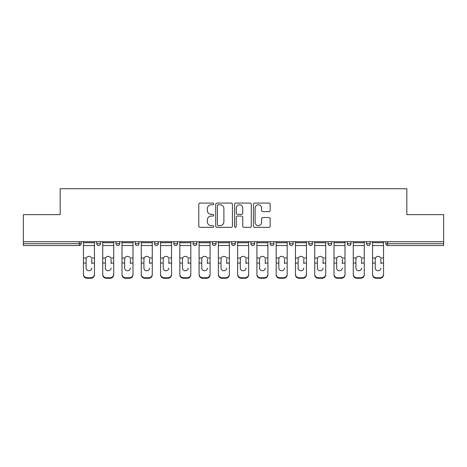 <?xml version="1.0" encoding="UTF-8"?>
<svg xmlns="http://www.w3.org/2000/svg" width="467" height="467" viewBox="0 0 467 467"><rect width="100%" height="100%" fill="white"/><g stroke="black" fill="none" stroke-linecap="round" stroke-linejoin="round"><path stroke-width="0.7" d="M213.734 203.939A0.846 0.846 0 0 0 212.882 203.087L199.999 203.087A1.214 1.214 0 0 0 198.784 204.301L198.784 226.127A1.214 1.214 0 0 0 199.999 227.341L212.882 227.341A0.846 0.846 0 0 0 213.734 226.495A0.846 0.846 0 0 0 212.882 225.643L211.218 225.643A3.882 3.882 0 0 1 207.336 221.767L207.336 219.945A3.882 3.882 0 0 1 211.218 216.063L212.882 216.063A0.846 0.846 0 0 0 213.734 215.217A0.846 0.846 0 0 0 212.882 214.365L211.218 214.365A3.882 3.882 0 0 1 207.336 210.489L207.336 208.667A3.882 3.882 0 0 1 211.218 204.785L212.882 204.785A0.846 0.846 0 0 0 213.734 203.939M268.939 211.639A1.214 1.214 0 0 0 270.154 210.424L270.154 204.301A1.214 1.214 0 0 0 268.939 203.087L254.632 203.087A1.214 1.214 0 0 0 253.418 204.301L253.418 226.127A1.214 1.214 0 0 0 254.632 227.341L268.939 227.341A1.214 1.214 0 0 0 270.154 226.127L270.154 218.731A1.214 1.214 0 0 0 268.939 217.517L262.816 217.517A1.214 1.214 0 0 0 261.602 218.731L261.602 222.403A3.246 3.246 0 0 1 258.362 225.643A3.246 3.246 0 0 1 255.116 222.403L255.116 208.031A3.246 3.246 0 0 1 258.362 204.785A3.246 3.246 0 0 1 261.602 208.031L261.602 210.424A1.214 1.214 0 0 0 262.816 211.639L268.939 211.639M23.35 241.713L23.35 214.657L60.167 214.657L60.167 188.715L406.833 188.715L406.833 214.657L443.65 214.657L443.65 241.713L23.35 241.713L23.35 243.692L79.314 243.692L79.314 241.713M232.438 204.301A1.214 1.214 0 0 0 231.223 203.087L216.916 203.087A1.214 1.214 0 0 0 215.701 204.301L215.701 226.127A1.214 1.214 0 0 0 216.916 227.341L231.223 227.341A1.214 1.214 0 0 0 232.438 226.127L232.438 204.301M235.777 203.087L250.084 203.087A1.214 1.214 0 0 1 251.299 204.301L251.299 226.127A1.214 1.214 0 0 1 250.084 227.341L243.961 227.341A1.214 1.214 0 0 1 242.747 226.127L242.747 217.278A1.214 1.214 0 0 0 241.532 216.063L237.47 216.063A1.214 1.214 0 0 0 236.261 217.278L236.261 226.495A0.846 0.846 0 0 1 235.409 227.341A0.846 0.846 0 0 1 234.562 226.495L234.562 204.301A1.214 1.214 0 0 1 235.777 203.087M79.314 245.543A1.85 1.85 0 0 0 81.17 243.692L79.314 243.692L79.314 245.543A1.85 1.85 0 0 0 81.17 243.692L81.17 241.713L81.17 243.692A1.85 1.85 0 0 1 79.314 245.543L23.35 245.543L23.35 243.692M443.65 241.713L443.65 245.543L387.686 245.543A1.85 1.85 0 0 1 385.83 243.692L385.83 241.713M96.733 241.713L96.733 243.692L96.733 241.713M98.59 245.543A1.85 1.85 0 0 1 96.733 243.692A1.85 1.85 0 0 0 98.59 245.543A1.85 1.85 0 0 0 100.44 243.692L100.44 241.713L100.44 243.692A1.85 1.85 0 0 1 98.59 245.543A1.85 1.85 0 0 1 96.733 243.692L100.44 243.692A1.85 1.85 0 0 1 98.59 245.543M116.009 241.713L116.009 243.692L116.009 241.713M119.715 241.713L119.715 243.692L119.715 241.713M135.284 241.713L135.284 243.692L135.284 241.713M138.991 241.713L138.991 243.692L138.991 241.713M154.554 243.692A1.85 1.85 0 0 0 156.41 245.543A1.85 1.85 0 0 0 158.26 243.692A1.85 1.85 0 0 1 156.41 245.543A1.85 1.85 0 0 0 158.26 243.692L158.26 241.713L158.26 243.692L154.554 243.692A1.85 1.85 0 0 0 156.41 245.543A1.85 1.85 0 0 1 154.554 243.692L154.554 241.713M173.829 241.713L173.829 243.692L173.829 241.713M177.536 241.713L177.536 243.692L177.536 241.713M193.099 243.692A1.85 1.85 0 0 0 194.955 245.543A1.85 1.85 0 0 0 196.805 243.692L196.805 241.713L196.805 243.692L193.099 243.692A1.85 1.85 0 0 0 194.955 245.543A1.85 1.85 0 0 1 193.099 243.692L193.099 241.713M212.374 241.713L212.374 243.692L212.374 241.713M216.081 241.713L216.081 243.692L216.081 241.713M231.65 241.713L231.65 243.692L231.65 241.713M235.35 241.713L235.35 243.692L235.35 241.713M250.919 241.713L250.919 243.692L250.919 241.713M254.626 241.713L254.626 243.692L254.626 241.713M270.195 241.713L270.195 243.692L270.195 241.713M273.901 241.713L273.901 243.692L273.901 241.713M289.464 241.713L289.464 243.692L289.464 241.713M293.171 241.713L293.171 243.692A1.85 1.85 0 0 1 291.32 245.543A1.85 1.85 0 0 1 289.464 243.692L293.171 243.692A1.85 1.85 0 0 1 291.32 245.543M308.74 241.713L308.74 243.692L308.74 241.713M312.446 241.713L312.446 243.692L312.446 241.713M328.009 241.713L328.009 243.692L328.009 241.713M331.716 241.713L331.716 243.692A1.85 1.85 0 0 1 329.865 245.543A1.85 1.85 0 0 1 328.009 243.692A1.85 1.85 0 0 0 329.865 245.543A1.85 1.85 0 0 1 328.009 243.692L331.716 243.692A1.85 1.85 0 0 1 329.865 245.543M350.991 241.713L350.991 243.692A1.85 1.85 0 0 1 349.141 245.543A1.85 1.85 0 0 1 347.285 243.692L347.285 241.713M370.267 241.713L370.267 243.692A1.85 1.85 0 0 1 368.41 245.543A1.85 1.85 0 0 1 366.56 243.692L366.56 241.713M117.859 245.543A1.85 1.85 0 0 1 116.009 243.692A1.85 1.85 0 0 0 117.859 245.543A1.85 1.85 0 0 0 119.715 243.692A1.85 1.85 0 0 1 117.859 245.543A1.85 1.85 0 0 1 116.009 243.692L119.715 243.692A1.85 1.85 0 0 1 117.859 245.543M137.135 245.543A1.85 1.85 0 0 1 135.284 243.692A1.85 1.85 0 0 0 137.135 245.543A1.85 1.85 0 0 0 138.991 243.692A1.85 1.85 0 0 1 137.135 245.543A1.85 1.85 0 0 1 135.284 243.692L138.991 243.692A1.85 1.85 0 0 1 137.135 245.543M175.68 245.543A1.85 1.85 0 0 1 173.829 243.692A1.85 1.85 0 0 0 175.68 245.543A1.85 1.85 0 0 0 177.536 243.692A1.85 1.85 0 0 1 175.68 245.543A1.85 1.85 0 0 1 173.829 243.692L177.536 243.692A1.85 1.85 0 0 1 175.68 245.543M214.225 245.543A1.85 1.85 0 0 1 212.374 243.692A1.85 1.85 0 0 0 214.225 245.543A1.85 1.85 0 0 0 216.081 243.692A1.85 1.85 0 0 1 214.225 245.543A1.85 1.85 0 0 1 212.374 243.692L216.081 243.692M233.5 245.543A1.85 1.85 0 0 1 231.65 243.692L235.35 243.692A1.85 1.85 0 0 1 233.5 245.543A1.85 1.85 0 0 0 235.35 243.692M252.775 245.543A1.85 1.85 0 0 1 250.919 243.692A1.85 1.85 0 0 0 252.775 245.543A1.85 1.85 0 0 0 254.626 243.692A1.85 1.85 0 0 1 252.775 245.543A1.85 1.85 0 0 1 250.919 243.692L254.626 243.692M272.045 245.543A1.85 1.85 0 0 1 270.195 243.692A1.85 1.85 0 0 0 272.045 245.543A1.85 1.85 0 0 0 273.901 243.692A1.85 1.85 0 0 1 272.045 245.543A1.85 1.85 0 0 1 270.195 243.692L273.901 243.692A1.85 1.85 0 0 1 272.045 245.543M310.59 245.543A1.85 1.85 0 0 1 308.74 243.692L312.446 243.692A1.85 1.85 0 0 1 310.59 245.543A1.85 1.85 0 0 0 312.446 243.692M218.252 204.785A0.846 0.846 0 0 0 217.4 205.638L217.4 224.796A0.846 0.846 0 0 0 218.252 225.643L220.01 225.643A3.882 3.882 0 0 0 223.891 221.767L223.891 208.667A3.882 3.882 0 0 0 220.01 204.785L218.252 204.785M242.747 208.089A3.246 3.246 0 0 0 239.501 204.85A3.246 3.246 0 0 0 236.261 208.089L236.261 213.156A1.214 1.214 0 0 0 237.47 214.365L241.532 214.365A1.214 1.214 0 0 0 242.747 213.156L242.747 208.089M91.795 259.103L91.795 263.061L94.451 263.061L94.451 241.713M83.453 263.581L83.453 274.777L83.453 258.017L86.337 258.017L86.109 259.103L86.337 258.017A2.843 2.726 0 0 1 91.567 258.017L94.451 258.017M91.795 263.581L91.795 263.061M88.952 270.755A2.843 2.685 180 0 0 91.795 268.064A2.843 2.685 180 0 1 88.952 270.755A2.843 2.685 180 0 1 86.109 268.064L86.109 259.103M94.451 274.257L94.451 274.777A3.707 3.508 180 0 1 90.744 278.285L90.744 277.766A3.707 3.508 0 0 0 94.451 274.257L94.451 263.061M83.453 274.257A3.707 3.508 0 0 0 87.16 277.766L87.16 278.285L90.744 278.285M87.16 278.285A3.707 3.508 180 0 1 83.453 274.777M87.16 277.766L90.744 277.766M83.453 258.017L83.453 241.713M111.064 259.103L111.064 263.061L113.72 263.061L113.72 241.713M102.728 263.581L102.728 274.777L102.728 258.017L105.612 258.017L105.384 259.103L105.612 258.017A2.843 2.726 0 0 1 110.842 258.017L113.72 258.017M111.064 263.581L111.064 263.061M108.227 270.755A2.843 2.685 180 0 0 111.064 268.064A2.843 2.685 180 0 1 108.227 270.755A2.843 2.685 180 0 1 105.384 268.064L105.384 259.103M130.34 259.103L130.34 263.061L132.996 263.061L132.996 241.713M121.998 263.581L121.998 274.777L121.998 258.017L124.882 258.017L124.654 259.103L124.882 258.017A2.843 2.726 0 0 1 130.112 258.017L132.996 258.017M130.34 263.581L130.34 263.061M127.497 270.755A2.843 2.685 180 0 0 130.34 268.064A2.843 2.685 180 0 1 127.497 270.755A2.843 2.685 180 0 1 124.654 268.064L124.654 259.103M149.615 259.103L149.615 263.061L152.271 263.061L152.271 241.713M141.273 263.581L141.273 274.777L141.273 258.017L144.157 258.017L143.929 259.103L144.157 258.017A2.843 2.726 0 0 1 149.387 258.017L152.271 258.017M149.615 263.581L149.615 263.061M146.772 270.755A2.843 2.685 180 0 0 149.615 268.064A2.843 2.685 180 0 1 146.772 270.755A2.843 2.685 180 0 1 143.929 268.064L143.929 259.103M168.885 259.103L168.885 263.061L171.541 263.061L171.541 241.713M160.549 263.581L160.549 274.777L160.549 258.017L163.427 258.017L163.205 259.103L163.427 258.017A2.843 2.726 0 0 1 168.657 258.017L171.541 258.017M168.885 263.581L168.885 263.061M166.042 270.755A2.843 2.685 180 0 0 168.885 268.064A2.843 2.685 180 0 1 166.042 270.755A2.843 2.685 180 0 1 163.205 268.064L163.205 259.103M188.16 259.103L188.16 263.061L190.816 263.061L190.816 241.713M179.818 263.581L179.818 274.777L179.818 258.017L182.702 258.017L182.474 259.103L182.702 258.017A2.843 2.726 0 0 1 187.932 258.017L190.816 258.017M190.816 274.777L190.816 274.257L190.816 274.777A3.707 3.508 180 0 1 187.109 278.285L187.109 277.766A3.707 3.508 0 0 0 190.816 274.257L190.816 263.061M188.16 263.581L188.16 263.061M185.317 270.755A2.843 2.685 180 0 0 188.16 268.064A2.843 2.685 180 0 1 185.317 270.755A2.843 2.685 180 0 1 182.474 268.064L182.474 259.103M113.72 274.257L113.72 274.777A3.707 3.508 180 0 1 110.019 278.285L110.019 277.766A3.707 3.508 0 0 0 113.72 274.257L113.72 263.061M102.728 274.257A3.707 3.508 0 0 0 106.435 277.766L106.435 278.285L110.019 278.285M106.435 278.285A3.707 3.508 180 0 1 102.728 274.777M106.435 277.766L110.019 277.766M102.728 258.017L102.728 241.713M132.996 274.257L132.996 274.777A3.707 3.508 180 0 1 129.289 278.285L129.289 277.766A3.707 3.508 0 0 0 132.996 274.257L132.996 263.061M121.998 274.257A3.707 3.508 0 0 0 125.705 277.766L125.705 278.285L129.289 278.285M125.705 278.285A3.707 3.508 180 0 1 121.998 274.777M125.705 277.766L129.289 277.766M121.998 258.017L121.998 241.713M152.271 274.257L152.271 274.777A3.707 3.508 180 0 1 148.564 278.285L148.564 277.766A3.707 3.508 0 0 0 152.271 274.257L152.271 263.061M141.273 274.257A3.707 3.508 0 0 0 144.98 277.766L144.98 278.285L148.564 278.285M144.98 278.285A3.707 3.508 180 0 1 141.273 274.777M144.98 277.766L148.564 277.766M141.273 258.017L141.273 241.713M171.541 274.257L171.541 274.777A3.707 3.508 180 0 1 167.834 278.285L167.834 277.766A3.707 3.508 0 0 0 171.541 274.257L171.541 263.061M160.549 274.257A3.707 3.508 0 0 0 164.256 277.766L164.256 278.285L167.834 278.285M164.256 278.285A3.707 3.508 180 0 1 160.549 274.777M164.256 277.766L167.834 277.766M160.549 258.017L160.549 241.713M179.818 274.257A3.707 3.508 0 0 0 183.525 277.766L183.525 278.285L187.109 278.285M183.525 278.285A3.707 3.508 180 0 1 179.818 274.777M183.525 277.766L187.109 277.766M179.818 258.017L179.818 241.713M207.43 259.103L207.43 263.061L210.086 263.061L210.086 241.713M199.094 263.581L199.094 274.777L199.094 258.017L201.977 258.017L201.75 259.103L201.977 258.017A2.843 2.726 0 0 1 207.208 258.017L210.086 258.017M210.086 274.777L210.086 274.257L210.086 274.777A3.707 3.508 180 0 1 206.379 278.285L206.379 277.766A3.707 3.508 0 0 0 210.086 274.257L210.086 263.061M207.43 263.581L207.43 263.061M204.593 270.755A2.843 2.685 180 0 0 207.43 268.064A2.843 2.685 180 0 1 204.593 270.755A2.843 2.685 180 0 1 201.75 268.064L201.75 259.103M199.094 274.257A3.707 3.508 0 0 0 202.801 277.766L202.801 278.285L206.379 278.285M202.801 278.285A3.707 3.508 180 0 1 199.094 274.777M202.801 277.766L206.379 277.766M199.094 258.017L199.094 241.713M226.705 259.103L226.705 263.061L229.361 263.061L229.361 241.713M218.363 263.581L218.363 274.777L218.363 258.017L221.247 258.017L221.019 259.103L221.247 258.017A2.843 2.726 0 0 1 226.477 258.017L229.361 258.017M229.361 274.777L229.361 274.257L229.361 274.777A3.707 3.508 180 0 1 225.654 278.285L225.654 277.766A3.707 3.508 0 0 0 229.361 274.257L229.361 263.061M226.705 263.581L226.705 263.061M223.862 270.755A2.843 2.685 180 0 0 226.705 268.064A2.843 2.685 180 0 1 223.862 270.755A2.843 2.685 180 0 1 221.019 268.064L221.019 259.103M218.363 274.257A3.707 3.508 0 0 0 222.07 277.766L222.07 278.285L225.654 278.285M222.07 278.285A3.707 3.508 180 0 1 218.363 274.777M222.07 277.766L225.654 277.766M218.363 258.017L218.363 241.713M245.981 259.103L245.981 263.061L248.637 263.061L248.637 241.713M237.639 263.581L237.639 274.777L237.639 258.017L240.523 258.017L240.295 259.103L240.523 258.017A2.843 2.726 0 0 1 245.753 258.017L248.637 258.017M248.637 274.777L248.637 274.257L248.637 274.777A3.707 3.508 180 0 1 244.93 278.285L244.93 277.766A3.707 3.508 0 0 0 248.637 274.257L248.637 263.061M245.981 263.581L245.981 263.061M243.138 270.755A2.843 2.685 180 0 0 245.981 268.064A2.843 2.685 180 0 1 243.138 270.755A2.843 2.685 180 0 1 240.295 268.064L240.295 259.103M237.639 274.257A3.707 3.508 0 0 0 241.346 277.766L241.346 278.285L244.93 278.285M241.346 278.285A3.707 3.508 180 0 1 237.639 274.777M241.346 277.766L244.93 277.766M237.639 258.017L237.639 241.713M265.25 259.103L265.25 263.061L267.906 263.061L267.906 241.713M256.914 263.581L256.914 274.777L256.914 258.017L259.792 258.017L259.57 259.103L259.792 258.017A2.843 2.726 0 0 1 265.022 258.017L267.906 258.017M265.25 263.581L265.25 263.061M262.407 270.755A2.843 2.685 180 0 0 265.25 268.064A2.843 2.685 180 0 1 262.407 270.755A2.843 2.685 180 0 1 259.57 268.064L259.57 259.103M267.906 274.257L267.906 274.777A3.707 3.508 180 0 1 264.199 278.285L264.199 277.766A3.707 3.508 0 0 0 267.906 274.257L267.906 263.061M256.914 274.257A3.707 3.508 0 0 0 260.621 277.766L260.621 278.285L264.199 278.285M260.621 278.285A3.707 3.508 180 0 1 256.914 274.777M260.621 277.766L264.199 277.766M256.914 258.017L256.914 241.713M284.526 259.103L284.526 263.061L287.182 263.061L287.182 241.713M276.184 263.581L276.184 274.777L276.184 258.017L279.068 258.017L278.84 259.103L279.068 258.017A2.843 2.726 0 0 1 284.298 258.017L287.182 258.017M284.526 263.581L284.526 263.061M281.683 270.755A2.843 2.685 180 0 0 284.526 268.064A2.843 2.685 180 0 1 281.683 270.755A2.843 2.685 180 0 1 278.84 268.064L278.84 259.103M287.182 274.257L287.182 274.777A3.707 3.508 180 0 1 283.475 278.285L283.475 277.766A3.707 3.508 0 0 0 287.182 274.257L287.182 263.061M276.184 274.257A3.707 3.508 0 0 0 279.891 277.766L279.891 278.285L283.475 278.285M279.891 278.285A3.707 3.508 180 0 1 276.184 274.777M279.891 277.766L283.475 277.766M276.184 258.017L276.184 241.713M303.795 259.103L303.795 263.061L306.451 263.061L306.451 241.713M295.459 263.581L295.459 274.777L295.459 258.017L298.343 258.017L298.115 259.103L298.343 258.017A2.843 2.726 0 0 1 303.573 258.017L306.451 258.017M306.451 274.777L306.451 274.257L306.451 274.777A3.707 3.508 180 0 1 302.744 278.285L302.744 277.766A3.707 3.508 0 0 0 306.451 274.257L306.451 263.061M303.795 263.581L303.795 263.061M300.958 270.755A2.843 2.685 180 0 0 303.795 268.064A2.843 2.685 180 0 1 300.958 270.755A2.843 2.685 180 0 1 298.115 268.064L298.115 259.103M295.459 274.257A3.707 3.508 0 0 0 299.166 277.766L299.166 278.285L302.744 278.285M299.166 278.285A3.707 3.508 180 0 1 295.459 274.777M299.166 277.766L302.744 277.766M295.459 258.017L295.459 241.713M323.071 259.103L323.071 263.061L325.727 263.061L325.727 241.713M314.729 263.581L314.729 274.777L314.729 258.017L317.613 258.017L317.385 259.103L317.613 258.017A2.843 2.726 0 0 1 322.843 258.017L325.727 258.017M325.727 274.777L325.727 274.257L325.727 274.777A3.707 3.508 180 0 1 322.02 278.285L322.02 277.766A3.707 3.508 0 0 0 325.727 274.257L325.727 263.061M323.071 263.581L323.071 263.061M320.228 270.755A2.843 2.685 180 0 0 323.071 268.064A2.843 2.685 180 0 1 320.228 270.755A2.843 2.685 180 0 1 317.385 268.064L317.385 259.103M314.729 274.257A3.707 3.508 0 0 0 318.436 277.766L318.436 278.285L322.02 278.285M318.436 278.285A3.707 3.508 180 0 1 314.729 274.777M318.436 277.766L322.02 277.766M314.729 258.017L314.729 241.713M342.346 259.103L342.346 263.061L345.002 263.061L345.002 241.713M334.004 263.581L334.004 274.777L334.004 258.017L336.888 258.017L336.66 259.103L336.888 258.017A2.843 2.726 0 0 1 342.118 258.017L345.002 258.017M345.002 274.777L345.002 274.257L345.002 274.777A3.707 3.508 180 0 1 341.295 278.285L341.295 277.766A3.707 3.508 0 0 0 345.002 274.257L345.002 263.061M342.346 263.581L342.346 263.061M339.503 270.755A2.843 2.685 180 0 0 342.346 268.064A2.843 2.685 180 0 1 339.503 270.755A2.843 2.685 180 0 1 336.66 268.064L336.66 259.103M334.004 274.257A3.707 3.508 0 0 0 337.711 277.766L337.711 278.285L341.295 278.285M337.711 278.285A3.707 3.508 180 0 1 334.004 274.777M337.711 277.766L341.295 277.766M334.004 258.017L334.004 241.713M361.616 259.103L361.616 263.061L364.272 263.061L364.272 241.713M353.28 263.581L353.28 274.777L353.28 258.017L356.158 258.017L355.936 259.103L356.158 258.017A2.843 2.726 0 0 1 361.388 258.017L364.272 258.017M364.272 274.777L364.272 274.257L364.272 274.777A3.707 3.508 180 0 1 360.565 278.285L360.565 277.766A3.707 3.508 0 0 0 364.272 274.257L364.272 263.061M361.616 263.581L361.616 263.061M358.773 270.755A2.843 2.685 180 0 0 361.616 268.064A2.843 2.685 180 0 1 358.773 270.755A2.843 2.685 180 0 1 355.936 268.064L355.936 259.103M353.28 274.257A3.707 3.508 0 0 0 356.981 277.766L356.981 278.285L360.565 278.285M356.981 278.285A3.707 3.508 180 0 1 353.28 274.777M356.981 277.766L360.565 277.766M353.28 258.017L353.28 241.713M380.891 259.103L380.891 263.061L383.547 263.061L383.547 241.713M372.549 263.581L372.549 274.777L372.549 258.017L375.433 258.017L375.205 259.103L375.433 258.017A2.843 2.726 0 0 1 380.663 258.017L383.547 258.017M383.547 274.777L383.547 274.257L383.547 274.777A3.707 3.508 180 0 1 379.84 278.285L379.84 277.766A3.707 3.508 0 0 0 383.547 274.257L383.547 263.061M380.891 263.581L380.891 263.061M378.048 270.755A2.843 2.685 180 0 0 380.891 268.064A2.843 2.685 180 0 1 378.048 270.755A2.843 2.685 180 0 1 375.205 268.064L375.205 259.103M372.549 274.257A3.707 3.508 0 0 0 376.256 277.766L376.256 278.285L379.84 278.285M376.256 278.285A3.707 3.508 180 0 1 372.549 274.777M376.256 277.766L379.84 277.766M372.549 258.017L372.549 241.713M387.686 241.713L387.686 243.692L443.65 243.692M385.83 243.692L387.686 243.692L387.686 245.543M194.955 245.543A1.85 1.85 0 0 0 196.805 243.692M349.141 245.543A1.85 1.85 0 0 0 350.991 243.692L347.285 243.692M368.41 245.543A1.85 1.85 0 0 0 370.267 243.692L366.56 243.692M83.453 263.061L86.109 263.061M83.453 245.543L94.451 245.543M83.453 242.735L94.451 242.735M102.728 263.061L105.384 263.061M102.728 245.543L113.72 245.543M102.728 242.735L113.72 242.735M121.998 263.061L124.654 263.061M121.998 245.543L132.996 245.543M121.998 242.735L132.996 242.735M141.273 263.061L143.929 263.061M141.273 245.543L152.271 245.543M141.273 242.735L152.271 242.735M160.549 263.061L163.205 263.061M160.549 245.543L171.541 245.543M160.549 242.735L171.541 242.735M179.818 263.061L182.474 263.061M179.818 245.543L190.816 245.543M179.818 242.735L190.816 242.735M199.094 263.061L201.75 263.061M199.094 245.543L210.086 245.543M199.094 242.735L210.086 242.735M218.363 263.061L221.019 263.061M218.363 245.543L229.361 245.543M218.363 242.735L229.361 242.735M237.639 263.061L240.295 263.061M237.639 245.543L248.637 245.543M237.639 242.735L248.637 242.735M256.914 263.061L259.57 263.061M256.914 245.543L267.906 245.543M256.914 242.735L267.906 242.735M276.184 263.061L278.84 263.061M276.184 245.543L287.182 245.543M276.184 242.735L287.182 242.735M295.459 263.061L298.115 263.061M295.459 245.543L306.451 245.543M295.459 242.735L306.451 242.735M314.729 263.061L317.385 263.061M314.729 245.543L325.727 245.543M314.729 242.735L325.727 242.735M334.004 263.061L336.66 263.061M334.004 245.543L345.002 245.543M334.004 242.735L345.002 242.735M353.28 263.061L355.936 263.061M353.28 245.543L364.272 245.543M353.28 242.735L364.272 242.735M372.549 263.061L375.205 263.061M372.549 245.543L383.547 245.543M372.549 242.735L383.547 242.735"/></g></svg>
